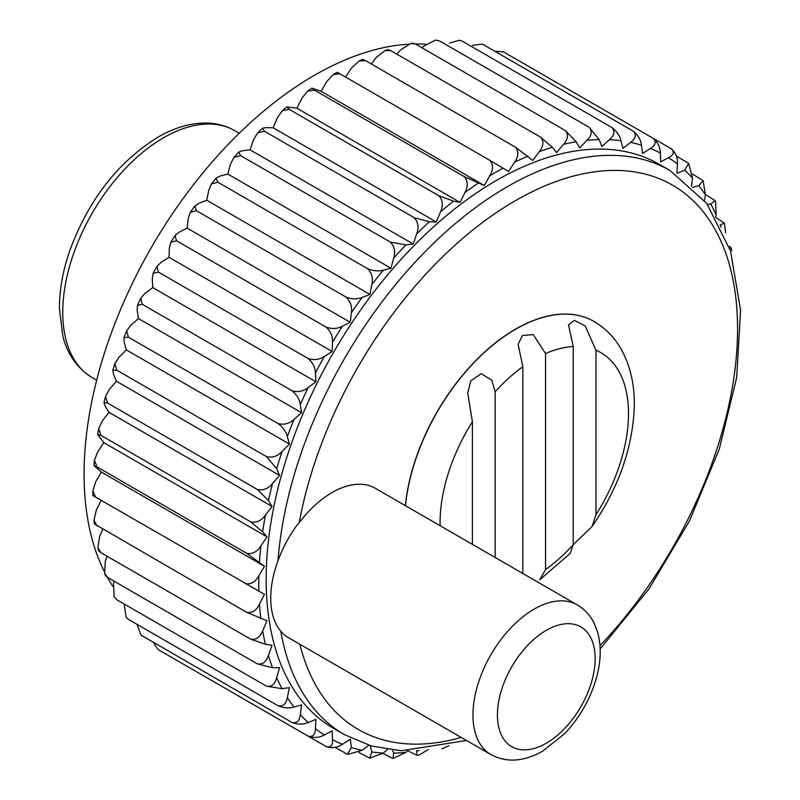 <?xml version="1.0" encoding="UTF-8"?>
<svg xmlns="http://www.w3.org/2000/svg" width="800" height="800" viewBox="0 0 800 800"><rect width="100%" height="100%" fill="white"/><g stroke="black" fill="none" stroke-linecap="round" stroke-linejoin="round"><path stroke-width="1.2" d="M440.13 525.72A133.24 76.93 120 0 1 472.41 421.79L472.41 544.36M472.41 421.79L467.71 393.04L470.87 380.77L481.21 373.72L491.78 380.13L495.14 391.74L495.14 557.48M595.95 350.22L595.95 514.75A133.24 76.93 120 0 0 595.95 350.22L585.13 325.85L574.4 320.39L568.52 324.81L573.22 346.53A133.24 76.93 120 0 0 545.55 353.57L533.24 334.61L522.44 335.49L518.12 344.29L522.82 366.73A133.24 76.93 120 0 0 495.14 391.74M595.95 514.75L592.04 526.58L573.22 544.68L570.11 553.53L539.66 579.84L545.55 569.6A133.24 76.93 120 0 0 573.22 544.68L573.22 346.53M490.86 754.55L288.63 637.79A86.4 49.89 -60 0 1 296.56 525.72L299.21 522.61A86.4 49.89 -60 0 1 375.28 488.28L577.26 604.89A86.4 49.89 -60 0 0 490.86 654.78A86.4 49.89 -60 0 0 490.86 754.55C506.46 762.92 523.74 761.78 542.7 751.13L564.66 733.63C579.45 717.98 589.91 699.84 596.06 679.21C601.02 662.1 601.53 646.37 597.58 632.02L594.29 623.49C590.37 615.49 584.7 609.29 577.26 604.89M112.93 586.39A325.66 188.02 -60 0 1 107.41 577.34M104.11 571.09A325.66 188.02 -60 0 1 151.53 247.22A325.66 188.02 -60 0 1 408.29 44.23M415.36 43.96A325.66 188.02 -60 0 1 425.95 44.21M334.99 747.32L347.47 754.31L351.38 747.5L350.24 739.2L342.42 744.29C337.49 747.65 332.07 748.42 326.18 746.59C330.73 747.8 332.84 745.51 332.5 739.7L332.17 730.85L324.34 734.99C319.4 737.74 313.99 738.13 308.09 736.15C312.78 737.28 315.22 734.8 315.41 728.69L315.9 719.38L308.15 722.53C303.26 724.64 297.87 724.63 291.99 722.49C296.81 723.56 299.58 720.93 300.3 714.59L301.61 704.91L294.02 707.05C289.24 708.5 283.92 708.07 278.06 705.76C283.01 706.79 286.11 704.06 287.34 697.55L289.45 687.62L282.1 688.7L266.44 686.15L116.76 599.73L114.08 596.63L113.55 583.58L114.21 581.26M266.44 686.15C271.53 687.15 274.94 684.36 276.68 677.76L279.56 667.68L272.54 667.71L257.28 663.86L107.59 577.44L105.3 575.35L104.64 573.38L105.29 561.25L107.08 556.26M257.28 663.86C262.48 664.86 266.19 662.05 268.42 655.43L272.05 645.31L265.43 644.29L250.66 639.15L100.97 552.73L98.52 550.63L97.94 547.81L99.53 536.63L102.74 529.2M250.66 639.15C255.98 640.17 259.98 637.39 262.66 630.81L266.99 620.77L246.65 612.29L94.37 523.93L94.02 520.24L96.33 509.99L101.21 500.36M92.85 495.49L92.85 490.98L95.72 481.62L101.32 472.06L93.97 465.61L94.42 460.35L96.97 466.87L93.97 465.61M94.42 460.35L97.72 451.84L103.86 442.67L97.69 434.57L98.67 428.67L100.97 435.39L97.69 434.57M98.67 428.67L102.3 420.96L108.92 412.29L105.29 406.36L103.98 402.69L105.54 396.28L107.59 403.03L103.98 402.69M105.54 396.28L109.41 389.33L116.43 381.25L113.55 374.5L112.78 370.29L114.92 363.52L116.76 370.17L112.78 370.29M114.92 363.52L118.98 357.29L126.32 349.89L124.21 342.39L123.99 337.71L126.7 330.72L128.37 337.14L123.99 337.71M126.7 330.72L130.89 325.19L138.48 318.56L137.17 310.39L137.5 305.28L140.75 298.24L142.3 304.33L137.5 305.28M140.75 298.24L145.02 293.39L152.77 287.59L152.28 278.84L153.17 273.36L156.91 266.41L158.4 272.08L153.17 273.36M156.91 266.41L161.21 262.23L169.04 257.33L169.37 248.1L170.83 242.28L174.99 235.57L176.49 240.75L170.83 242.28M174.99 235.57L179.29 232.06L187.11 228.11L188.26 218.5L190.32 212.38L194.8 206.04L196.37 210.68L190.32 212.38M194.8 206.04L199.05 203.21L206.78 200.25L208.73 190.36L211.43 183.97L216.12 178.13L217.82 182.21L211.43 183.97M216.12 178.13L220.29 175.98L227.84 174.06L230.57 164L233.94 157.37L238.73 152.13L240.61 155.64L233.94 157.37M238.73 152.13L242.76 150.69L250.05 149.82L253.54 139.7L257.62 132.86L262.4 128.31L264.5 131.26L257.62 132.86M262.4 128.31L266.23 127.61L273.17 127.79L277.37 117.72L282.24 110.72L286.86 106.92L289.21 109.35L282.24 110.72M286.86 106.92L296.96 108.22L301.83 98.32L307.55 91.2L311.88 88.18L314.47 90.14L307.55 91.2M311.88 88.18L321.14 91.33L326.62 81.69L333.29 74.53L337.2 72.27M345.59 77.07L351.49 68.03L359.21 60.91L362.58 59.37L365.56 60.65L359.21 60.91M371.33 63.98L376.16 57.48L385.05 50.52L387.79 49.62L390.83 50.68L385.05 50.52M396.94 54.21L400.36 50.16L410.54 43.54L412.58 43.12L415.54 44.06L410.54 43.54M422.16 47.88L423.83 46.15L435.4 40.09L439.42 40.86L435.4 40.09M94.02 520.24L96.97 525.87M246.65 612.29C252.08 613.33 256.35 610.63 259.46 604.18L264.45 594.32L95.63 497.14C91.94 494.99 91.97 494.95 95.72 497.03M96.97 466.87L246.65 553.3L264.45 566.24L101.32 472.06M92.85 490.98L95.63 497.14M245.32 583.57C250.84 584.66 255.35 582.07 258.85 575.81L264.45 566.24M103.86 442.67L266.99 536.85L262.66 531.82L250.66 521.81L100.97 435.39M107.59 403.03L257.28 489.46L268.42 500.54L272.05 506.47L108.92 412.29M250.66 521.81C256.35 523.05 261.28 520.83 265.43 515.14L272.05 506.47M116.76 370.17L266.44 456.59L276.68 468.68L279.56 475.43L116.43 381.25M257.28 489.46C263.04 490.79 268.13 488.81 272.54 483.51L279.56 475.43M126.32 349.89L289.45 444.07L287.34 436.57C286.11 431.79 283.01 427.46 278.06 423.56L128.37 337.14M142.3 304.33L291.99 390.75C296.81 394.75 299.58 399.36 300.3 404.57L301.61 412.74L138.48 318.56M278.06 423.56C283.91 425.14 289.23 423.74 294.02 419.37L301.61 412.74M158.4 272.08L308.09 358.5C312.78 362.6 315.22 367.44 315.41 373.02L315.9 381.77L152.77 287.59M291.99 390.75C297.87 392.46 303.26 391.4 308.15 387.57L315.9 381.77M169.04 257.33L332.17 351.51L332.5 342.28C332.84 336.39 330.73 331.35 326.18 327.17L176.49 240.75M196.37 210.68L346.06 297.1C350.48 301.34 352.25 306.54 351.38 312.68L350.24 322.3L187.11 228.11M326.18 327.17C332.07 329.18 337.48 328.87 342.42 326.24L350.24 322.3M217.82 182.21L367.51 268.63C371.8 272.92 373.25 278.22 371.86 284.54L369.91 294.44L206.78 200.25M346.06 297.1C351.93 299.28 357.31 299.37 362.18 297.39L369.91 294.44M227.84 174.06L390.97 268.24L393.7 258.18C395.59 251.75 394.46 246.38 390.3 242.06L240.61 155.64M264.5 131.26L414.18 217.68C418.22 222.01 419.05 227.41 416.66 233.88L413.18 244L250.05 149.82M390.3 242.06L405.89 244.87L413.18 244M289.21 109.35L438.89 195.77C442.81 200.09 443.35 205.47 440.5 211.9L436.3 221.97L273.17 127.79M414.18 217.68L429.36 221.79L436.3 221.97M296.96 108.22L460.09 202.4L464.96 192.5C468.23 186.17 467.97 180.86 464.16 176.57L314.47 90.14M339.97 73.99C336.3 71.78 336.31 71.73 340.02 73.85L489.7 160.27C493.41 164.52 493.43 169.72 489.75 175.87L484.27 185.51L321.14 91.33M464.16 176.57L484.27 185.51M489.7 160.27L508.58 171.47L514.62 162.21C518.65 156.3 518.86 151.25 515.25 147.07L365.56 60.65M515.25 147.07L532.76 160.44L539.29 151.66C543.64 146.06 544.05 141.21 540.52 137.1L390.83 50.68M540.52 137.1L552.35 147.33L556.55 152.55L563.49 144.34C568.11 139.11 568.69 134.49 565.22 130.48L415.54 44.06M565.22 130.48L576.19 141.78L579.67 147.87L586.96 140.33C591.8 135.53 592.51 131.18 589.11 127.28L439.42 40.86M589.11 127.28L599.15 139.56L601.88 146.47L609.43 139.68C614.44 135.36 615.26 131.31 611.9 127.53L462.21 41.11L459.33 40.27L449.57 43.05M459.33 40.27L462.21 41.11M611.9 127.53C616.83 131.45 619.86 135.84 620.99 140.71L622.94 148.35L630.67 142.38C635.79 138.59 636.69 134.88 633.35 131.23L483.66 44.81L481.98 44.14L472.45 45.34M481.99 44.14L483.66 44.81M633.35 131.23C638.15 135.25 640.85 139.91 641.47 145.2L642.61 153.5L650.43 148.41C655.62 145.2 656.55 141.84 653.23 138.34L503.54 51.92L494.73 51.2M653.23 138.34C657.9 142.46 660.27 147.34 660.35 153L660.68 161.85L668.51 157.71C673.7 155.1 674.64 152.13 671.32 148.79L653.28 138.37M671.79 149.09L671.32 148.79C675.85 152.98 677.89 158.05 677.44 164L676.95 173.32L684.71 170.17L688.64 163.37L676.35 156.06M688.65 163.37L692.55 178.11L691.43 186.36M692.55 187.42L698.83 185.65L703.1 180.66L692.72 174.19M707.49 204.48L710.75 203.99L715.04 200.67L705.62 194.55M715.04 200.67L715.64 201.88L716.17 214.94L715.62 216.89M720.02 224.99L724.42 223.16L715.99 217.53M724.42 223.16L725.58 232.63M729.75 248.61L731.2 247.88L729.53 246.26M347.74 754.37L362.18 750.32L368.78 745.22M370.25 745.67L371.86 751.99L369.67 758.18L358.87 752.42M369.67 758.18L383.42 753.02L387.41 749.43M392.49 750.08L393.7 753.14L392.97 758.52L382.96 753.42M392.97 758.52L405.89 752.36L407.3 750.91M416.52 750.66L417.14 755.39L408.04 750.91M704.39 200.4L705.51 195.15L703.1 180.66M460.09 202.4L453.56 201.16L438.89 195.77M390.97 268.24L383.42 270.17C378.66 271.49 373.36 270.97 367.51 268.63M332.17 351.51L324.34 356.42C319.4 359.66 313.98 360.35 308.09 358.5M289.45 444.07L282.1 451.47C277.48 456.33 272.26 458.04 266.44 456.59M266.99 536.85L260.85 546.02C257 552.03 252.27 554.45 246.65 553.3M280.77 631.19A325.66 188.02 -60 0 0 344.47 734.66L333.6 728.38A325.66 188.02 -60 0 1 333.6 352.34A325.66 188.02 -60 0 1 659.25 164.32L670.13 170.6A325.66 188.02 -60 0 0 429.01 247.77A325.66 188.02 -60 0 0 277.99 560.7M176.49 660.17L326.7 746.86M428.25 749.58L419.18 754.98L417.14 755.39M448.97 745.67L441.94 748.9M405.37 505.65A156.82 90.54 -60 0 1 479.19 357.18A156.82 90.54 -60 0 1 593.9 321.4A156.82 90.54 -60 0 1 593.96 321.44M545.55 353.57L545.55 569.6M522.82 366.73L522.82 573.46M308.09 736.15L158.4 649.73M153.37 642.46L157.91 649.41M291.99 722.49L141.08 635.14M137.01 624.33L140.88 634.95L142.3 636.07M278.06 705.76L128.37 619.34L126.2 617.26L128.37 619.34M124.1 603.96L126.2 617.26M114.08 596.63L116.76 599.73M104.64 573.38L107.59 577.44M97.94 547.81L100.97 552.73M340.02 73.85L333.29 74.53M503.02 51.65L503.54 51.92M405.5 505.73A156.82 90.54 -60 0 1 479.31 357.25A156.82 90.54 -60 0 1 594.02 321.47C605.82 328.42 615.1 338.06 621.85 350.38C630.6 366.79 634.74 385.56 634.27 406.7C632.74 447.81 618.67 487.77 592.05 526.58M299.21 522.61A314.25 181.43 -60 0 1 659.7 178.86A314.25 181.43 -60 0 1 600.01 645.66M461.17 737.41A314.25 181.43 -60 0 1 299.87 644.28M96.67 380.18L92.28 377.64A142.57 82.31 -60 0 1 92.28 213.02A142.57 82.31 -60 0 1 234.85 130.71L239.24 133.24M546.28 743.22A69.12 39.91 -60 0 1 503.95 683A69.12 39.91 -60 0 1 588.61 634.12A69.12 39.91 -60 0 1 546.28 743.22M258.85 591.22A336.11 194.06 -60 0 1 258.85 575.81M260.85 618.7A336.11 194.06 -60 0 1 259.46 604.18M265.43 644.29A336.11 194.06 -60 0 1 262.66 630.81M272.54 667.71A336.11 194.06 -60 0 1 268.42 655.43M282.1 688.7A336.11 194.06 -60 0 1 276.68 677.76M294.02 707.05A336.11 194.06 -60 0 1 287.34 697.55M308.15 722.53A336.11 194.06 -60 0 1 300.3 714.59M324.34 734.99A336.11 194.06 -60 0 1 315.41 728.69M342.42 744.29A336.11 194.06 -60 0 1 332.5 739.7M362.18 750.32A336.11 194.06 -60 0 1 351.38 747.5M383.42 753.02A336.11 194.06 -60 0 1 371.86 751.99M405.89 752.36A336.11 194.06 -60 0 1 393.7 753.14M419.11 750.5A336.11 194.06 -60 0 1 416.66 750.92M720.31 224.99A336.11 194.06 -60 0 1 721.16 227.32M710.75 203.99A336.11 194.06 -60 0 1 716.17 214.94M698.83 185.65A336.11 194.06 -60 0 1 705.51 195.15M684.71 170.17A336.11 194.06 -60 0 1 692.55 178.11M668.51 157.71A336.11 194.06 -60 0 1 677.44 164M650.43 148.41A336.11 194.06 -60 0 1 660.35 153M630.67 142.38A336.11 194.06 -60 0 1 641.47 145.2M609.43 139.68A336.11 194.06 -60 0 1 620.99 140.71M586.96 140.33A336.11 194.06 -60 0 1 599.15 139.56M563.49 144.34A336.11 194.06 -60 0 1 576.19 141.78M539.29 151.66A336.11 194.06 -60 0 1 552.35 147.33M514.62 162.21A336.11 194.06 -60 0 1 527.89 156.16M489.75 175.87A336.11 194.06 -60 0 1 503.1 168.17M464.96 192.5A336.11 194.06 -60 0 1 478.23 183.22M440.5 211.9A336.11 194.06 -60 0 1 453.56 201.16M416.66 233.88A336.11 194.06 -60 0 1 429.36 221.79M393.7 258.18A336.11 194.06 -60 0 1 405.89 244.87M371.86 284.54A336.11 194.06 -60 0 1 383.42 270.17M351.38 312.68A336.11 194.06 -60 0 1 362.18 297.39M332.5 342.28A336.11 194.06 -60 0 1 342.42 326.24M315.41 373.02A336.11 194.06 -60 0 1 324.34 356.42M300.3 404.57A336.11 194.06 -60 0 1 308.15 387.57M287.34 436.57A336.11 194.06 -60 0 1 294.02 419.37M276.68 468.68A336.11 194.06 -60 0 1 282.1 451.47M268.42 500.54A336.11 194.06 -60 0 1 272.54 483.51M262.66 531.82A336.11 194.06 -60 0 1 265.43 515.14M259.46 562.15A336.11 194.06 -60 0 1 260.85 546.02M600.18 648.9L648.93 588.96L689.43 521.02L719.28 449.11L736.69 377.45L740.58 310.17L730.54 251.04L706.72 203.42L670.13 170.6M344.47 734.66L371.42 746L401.19 750.75L466.51 740.49M731.2 247.88L731.78 250.71M92.28 377.64C73.32 365.98 65.83 348.36 62.83 336.07L59.42 308.26C59.41 289.78 62.91 270.43 69.92 250.21C88.97 199.05 118.65 161.17 158.96 136.58C174.79 127.61 190.27 123.1 205.39 123.04C216.16 123.09 225.98 125.64 234.85 130.71"/></g></svg>
